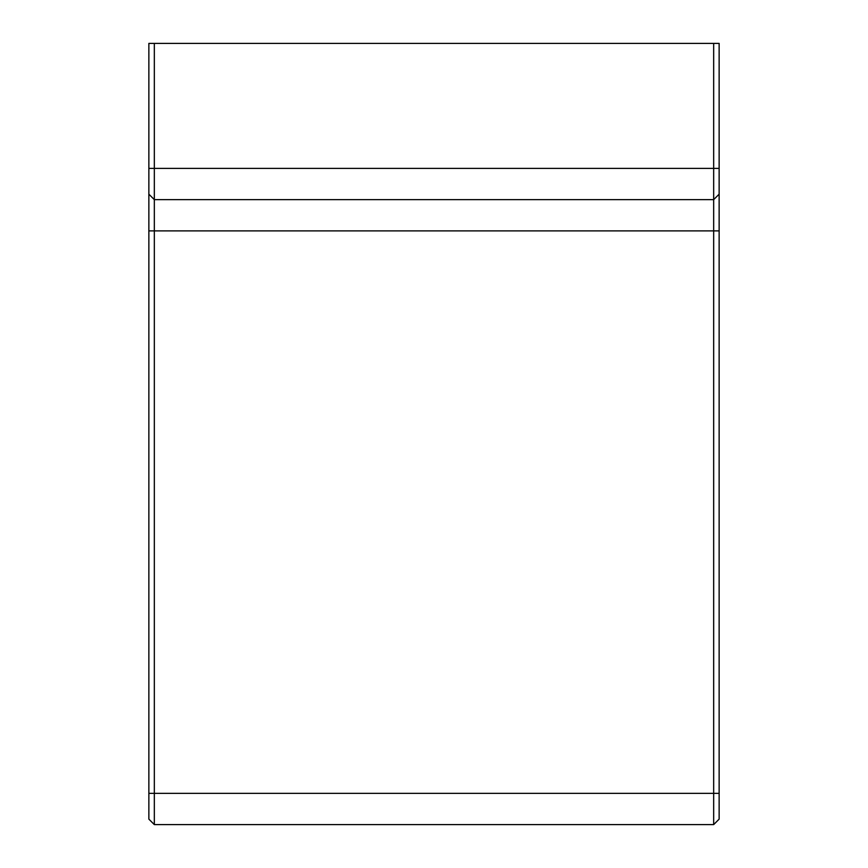 <?xml version="1.0" encoding="UTF-8"?>
<svg xmlns="http://www.w3.org/2000/svg" width="868" height="868" viewBox="0 0 868 868"><rect width="100%" height="100%" fill="white"/><g stroke="black" fill="none" stroke-linecap="round" stroke-linejoin="round"><path stroke-width="1.3" d="M719.138 819.132L713.67 824.6L719.138 819.132L719.138 43.4L713.67 43.4L713.67 824.6L154.33 824.6L148.862 819.132L148.862 194.172L154.33 199.64L154.33 43.4L148.862 43.4L148.862 194.172M154.33 824.6L154.33 199.64L713.67 199.64L719.138 194.172L713.67 199.64M154.33 43.4L713.67 43.4M719.138 793.352L148.862 793.352M719.138 230.888L148.862 230.888M719.138 168.392L148.862 168.392"/></g></svg>
